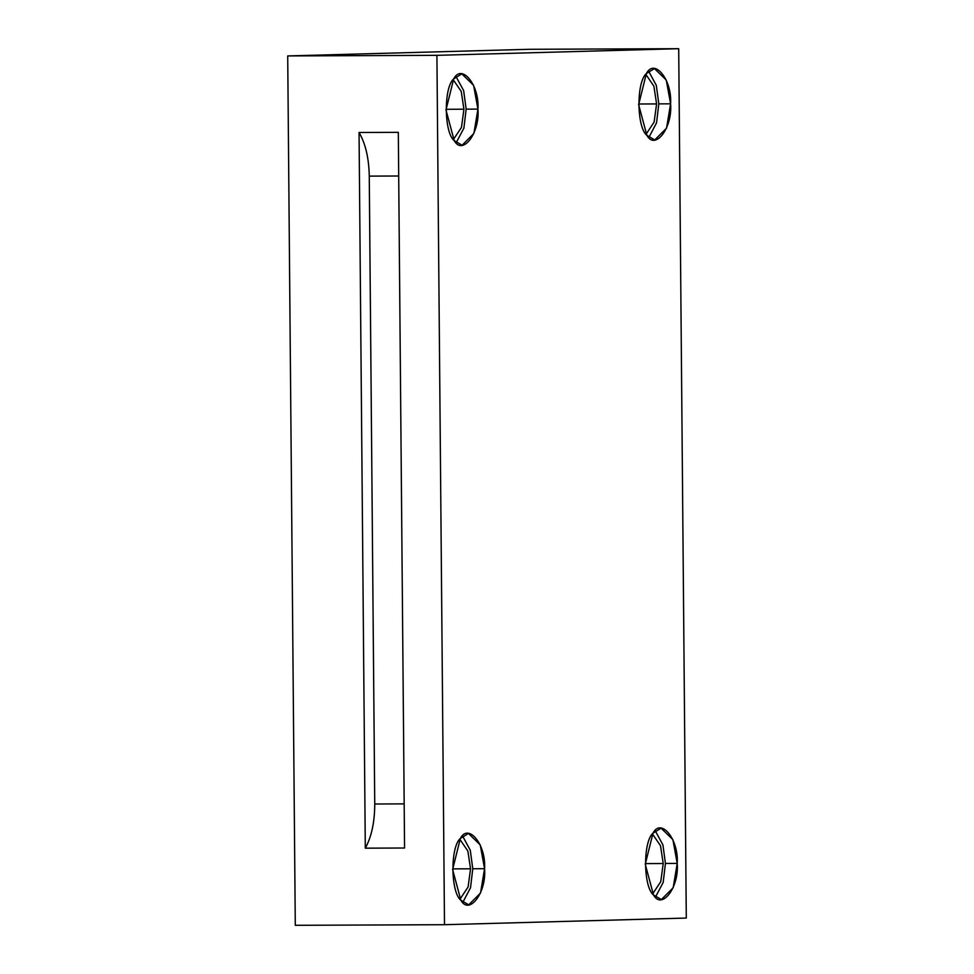 <?xml version="1.0" encoding="UTF-8"?>
<svg xmlns="http://www.w3.org/2000/svg" width="974" height="974" viewBox="0 0 974 974"><rect width="100%" height="100%" fill="white"/><g stroke="black" fill="none" stroke-linecap="round" stroke-linejoin="round"><path stroke-width="1.46" d="M398.695 176.002L369.268 176.124L374.747 804L404.173 803.879L374.747 804L369.268 176.124C368.903 158.068 365.493 143.519 359.053 132.488L365.299 848.171C371.544 836.8 374.698 822.068 374.747 804C374.698 822.068 371.544 836.8 365.299 848.171L404.563 848.013L398.317 132.33L359.053 132.488C365.493 143.519 368.903 158.068 369.268 176.124L398.695 176.002M663.221 863.524L660.506 845.724L652.434 833.939L660.506 845.724L663.221 863.524L645.263 863.597L663.221 863.524L660.737 881.726L652.677 893.84L660.737 881.726L663.221 863.524M665.437 863.463L662.929 844.933L655.222 830.712L662.929 844.933L665.437 863.463L663.172 882.432L655.49 897.042L663.172 882.432L665.437 863.463L677.21 863.414L672.888 839.612L661.09 828.18L652.982 833.184L645.263 864.291L653.517 894.972L661.383 899.538L673.18 887.74L677.21 863.414L665.437 863.463M470.564 868.808L467.849 851.008L459.789 839.223L467.849 851.008L470.564 868.808L452.618 868.881L470.564 868.808L468.08 887.01L460.032 899.124L468.08 887.01L470.564 868.808M472.78 868.747L470.272 850.217L462.565 835.996L470.272 850.217L472.78 868.747L470.527 887.716L462.833 902.326L470.527 887.716L472.78 868.747L484.565 868.698L480.231 844.896L468.445 833.464L460.337 838.468L452.618 869.575L460.872 900.256L468.738 904.822L480.535 893.024L484.565 868.698L472.78 868.747M463.941 109.21L461.226 91.41L453.154 79.625L461.226 91.41L463.941 109.21L445.982 109.283L463.941 109.21L461.457 127.411L453.397 139.525L461.457 127.411L463.941 109.21M466.156 109.149L463.648 90.619L455.929 76.398L463.648 90.619L466.156 109.149L463.892 128.118L456.197 142.728L463.892 128.118L466.156 109.149L477.93 109.1L473.595 85.298L461.81 73.866L453.701 78.87L445.982 109.977L454.237 140.658L462.102 145.223L473.9 133.426L477.93 109.1L466.156 109.149M656.598 103.926L653.871 86.126L645.811 74.341L653.871 86.126L656.598 103.926L638.64 103.999L656.598 103.926L654.102 122.127L646.054 134.242L654.102 122.127L656.598 103.926M658.801 103.865L656.306 85.335L648.587 71.114L656.306 85.335L658.801 103.865L656.549 122.834L648.854 137.444L656.549 122.834L658.801 103.865L670.587 103.816L666.253 80.014L654.467 68.582L646.359 73.586L638.64 104.693L646.894 135.374L654.759 139.939L666.557 128.142L670.587 103.816L658.801 103.865M529.503 49.297L678.708 48.7L686.293 918.068L678.708 48.7L436.912 55.335L444.497 924.703L686.293 918.068L444.497 924.703L295.292 925.3L287.707 55.932L436.912 55.335L678.708 48.7L529.503 49.297L287.707 55.932L529.503 49.297M670.587 103.816C672.705 127.582 655.307 150.763 646.894 135.374C636.631 127.46 636.241 82.06 646.359 73.586C654.491 57.746 672.291 79.953 670.587 103.816M477.93 109.1C480.06 132.866 462.65 156.047 454.237 140.658C443.986 132.744 443.584 87.343 453.701 78.87C461.834 63.03 479.646 85.249 477.93 109.1M484.565 868.698C486.683 892.452 469.285 915.645 460.872 900.256C450.609 892.342 450.207 846.942 460.337 838.468C468.47 822.628 486.269 844.835 484.565 868.698M677.21 863.414C679.341 887.168 661.93 910.361 653.517 894.972C643.266 887.058 642.864 841.658 652.982 833.184C661.115 817.344 678.927 839.551 677.21 863.414M295.292 925.3L444.497 924.703L436.912 55.335L287.707 55.932L295.292 925.3M404.563 848.013L365.299 848.171L359.053 132.488L398.317 132.33L404.563 848.013"/></g></svg>
